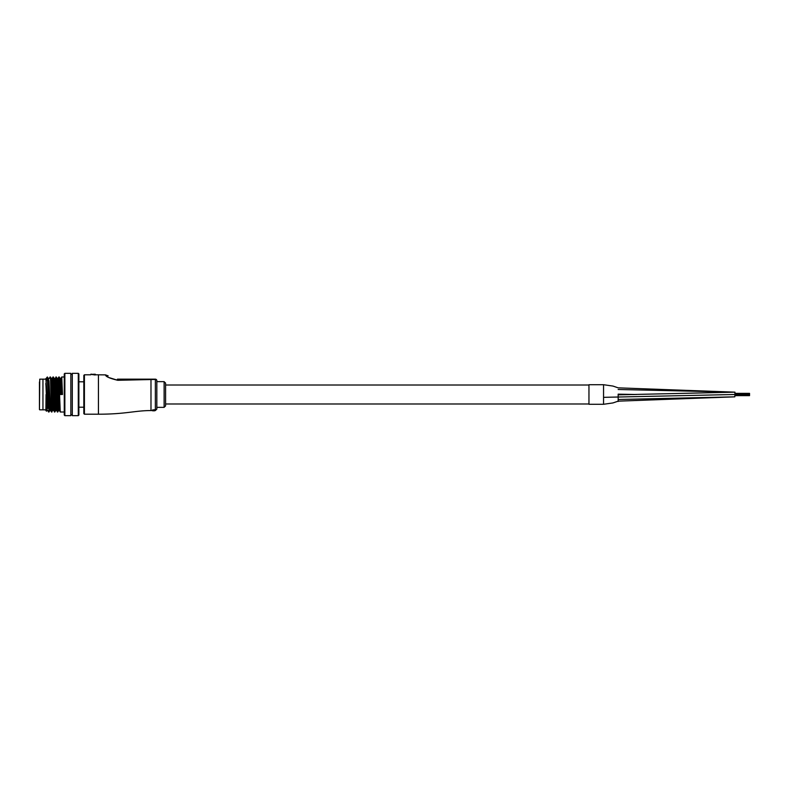 <?xml version="1.0" encoding="UTF-8"?>
<svg xmlns="http://www.w3.org/2000/svg" width="789" height="789" viewBox="0 0 789 789"><rect width="100%" height="100%" fill="white"/><g stroke="black" fill="none" stroke-linecap="round" stroke-linejoin="round"><path stroke-width="1.18" d="M618.162 389.5L734.953 392.163L734.825 396.837M618.162 394.835L734.953 392.163L618.162 387.843L612.994 386.077L603.555 384.716L603.555 404.284L588.959 404.284L588.959 384.716L603.555 384.716L603.555 404.284L612.994 402.923L618.162 401.157L734.756 396.837M636.348 394.5L618.162 394.165L618.162 401.512M734.953 394.51L749.55 394.51L749.55 393.79L749.55 394.737L734.953 394.49L603.555 397.34M749.55 394.983L734.953 394.973M125.905 380.12L132.621 379.913M134.751 379.844L136.576 379.775M139.189 379.687L140.758 379.627M143.854 379.539L150.364 379.45M108.547 377.448L117.748 380.288C109.661 378.345 105.568 376.55 105.499 374.874L107.156 376.412M108.162 375.87L105.499 374.874L95.508 374.795M151.675 410.556L150.985 410.556C134.998 410.556 125.698 414.205 98.428 414.205L98.428 374.795M165.582 383.109L165.582 405.891L164.122 407.351L164.122 381.649L165.582 383.109M164.122 381.649L156.824 381.649L156.824 409.096L155.364 410.556L155.364 379.44L117.748 380.288A4.379 0.503 90 0 0 117.413 379.174L155.364 379.174A1.46 1.46 0 0 1 156.824 380.633L156.824 394.5M83.831 394.5L83.831 375.377L84.413 374.795L84.413 414.205L83.831 413.623L83.831 394.5M156.824 381.649L156.824 380.811A1.46 1.371 180 0 0 155.364 379.44L155.364 379.174M95.222 374.213L90.893 374.351L95.075 374.972L95.508 374.509L90.893 374.351L95.222 374.213L95.075 374.972M152.514 409.984L154.634 409.728L152.514 409.984M150.985 410.556L150.985 379.174L145.64 379.174M117.413 379.174C105.055 375.465 105.055 375.465 117.413 379.174M125.402 379.174L129.051 379.174M152.514 410.231L154.674 410.043M154.634 410.724L153.391 410.596M153.391 410.724L155.364 410.556M152.553 410.783L154.634 410.793L152.553 410.793M45.87 409.826L42.951 409.826L42.951 379.174L39.746 379.174L39.45 409.54L39.45 381.945M64.856 415.665L64.264 415.083L64.264 373.917L64.856 373.335L64.856 415.665L70.842 415.665L70.842 373.335L64.856 373.335M78.289 373.335L78.87 373.917L78.87 415.083L78.289 415.665L78.289 373.335L72.302 373.335L72.302 415.665L78.289 415.665M45.87 385.012L45.87 383.227C45.87 377.053 45.87 377.053 45.87 383.227L46.995 410.418L46.541 411.207L45.87 410.556L46.058 394.5C46.373 416.059 46.689 416.059 46.985 394.5M64.264 376.984L61.749 376.984L62.479 394.5L59.925 394.5L58.83 376.984L60.27 412.006L64.264 412.016M56.433 410.418L54.993 378.562L56.295 376.994L56.64 382.113L57.755 412.006L56.433 410.418L56.7 408.367M55.911 376.984L57.35 412.006M54.993 378.562L54.263 378.562L53.376 376.994L54.835 412.006L53.514 410.418L53.78 408.367M53.514 410.418L52.074 378.562L52.991 376.984L54.431 412.006M52.074 378.562L51.344 378.562L50.457 376.994L51.896 412.016L53.05 408.367M50.437 376.984L51.532 412.016L50.595 410.418L49.885 410.438L50.131 408.367M48.247 394.5L48.977 412.016L49.914 410.418L48.79 383.227L48.454 378.582L47.33 376.984L48.247 394.5M46.275 380.633L46.857 377.477L47.33 378.316L48.977 412.016M39.746 409.826L42.951 409.826L42.951 379.174L45.87 379.174L45.87 378.562L47.942 408.367M46.857 377.477L46.235 378.562M48.918 380.633L50.595 410.418M58.81 376.994L57.893 378.582L59.353 410.418L58.652 410.438L57.558 383.227L57.212 378.582L56.295 376.994M61.729 376.994L60.812 378.582L61.572 394.5M46.995 410.418L47.212 408.367M49.155 378.562L48.454 378.582M51.374 378.582L52.439 405.773L52.804 410.438L53.534 410.438M54.293 378.582L55.358 405.773L55.723 410.438L56.463 410.438M60.842 378.562L60.112 378.562L60.842 394.5M618.162 394.539L634.464 394.539M618.162 399.5L734.697 396.837M588.959 385.012L165.582 385.012M588.959 403.988L165.582 403.988M749.55 395.22L734.953 395.22M749.55 393.79L734.953 393.79M749.55 395.624L734.953 395.624M749.55 394.027L734.953 394.027M749.55 393.376L734.953 393.376M91.041 374.065L90.745 374.795L84.413 374.795M98.428 414.205L84.413 414.205M164.122 407.351L156.824 407.351M72.302 374.203L70.842 374.203M57.064 408.367L56.216 408.367M54.145 408.367L53.297 408.367M51.226 408.367L49.648 408.367M48.307 408.367L47.458 408.367M72.302 414.797L70.842 414.797M48.593 412.006L47.675 410.418L46.965 410.438M57.922 378.562L57.193 378.562M50.052 376.994L49.135 378.582M60.27 412.006L59.353 410.418M55.753 410.418L54.835 412.006M58.672 410.418L57.755 412.006M60.132 378.582L59.214 376.994M83.831 381.797L78.87 381.797M83.831 407.203L78.87 407.203"/></g></svg>
